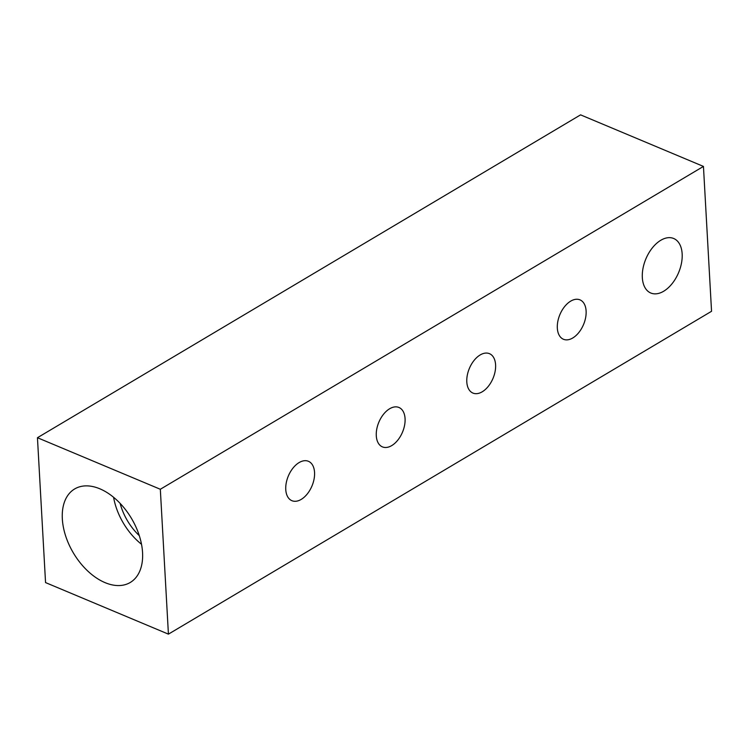 <?xml version="1.0" encoding="UTF-8"?>
<svg xmlns="http://www.w3.org/2000/svg" width="749" height="749" viewBox="0 0 749 749"><rect width="100%" height="100%" fill="white"/><g stroke="black" fill="none" stroke-linecap="round" stroke-linejoin="round"><path stroke-width="1.12" d="M663.661 291.249A29.557 17.751 112.8 0 0 681.487 263.114A29.557 17.751 112.8 0 0 673.679 238.491A29.557 17.751 112.8 0 0 660.815 240.26A29.557 17.751 112.8 0 0 642.998 268.395A29.557 17.751 112.8 0 0 650.806 293.018A29.557 17.751 112.8 0 0 663.661 291.249M99.823 488.797A54.396 33.789 -120.7 0 0 75.34 488.563A54.396 33.789 -120.7 0 0 65.453 535.357A54.396 33.789 -120.7 0 0 105.066 582.638A54.396 33.789 -120.7 0 0 130.925 582.057A54.396 33.789 -120.7 0 0 139.052 534.898A54.396 33.789 -120.7 0 0 99.823 488.797M113.595 497.299A52.224 32.441 -120.7 0 0 141.524 544.28M120.13 503.394A44.612 27.713 -120.7 0 0 139.286 535.629M586.111 311.004A21.365 12.827 112.8 0 0 579.988 299.862A21.365 12.827 112.8 0 0 564.596 306.613A21.365 12.827 112.8 0 0 557.331 328.118A21.365 12.827 112.8 0 0 563.454 339.269A21.365 12.827 112.8 0 0 578.837 332.519A21.365 12.827 112.8 0 0 586.111 311.004M495.595 364.819A21.365 12.827 112.8 0 0 489.462 353.668A21.365 12.827 112.8 0 0 474.08 360.419A21.365 12.827 112.8 0 0 466.805 381.924A21.365 12.827 112.8 0 0 472.937 393.075A21.365 12.827 112.8 0 0 488.32 386.325A21.365 12.827 112.8 0 0 495.595 364.819M405.069 418.625A21.365 12.827 112.8 0 0 398.945 407.475A21.365 12.827 112.8 0 0 383.554 414.225A21.365 12.827 112.8 0 0 376.288 435.74A21.365 12.827 112.8 0 0 382.411 446.881A21.365 12.827 112.8 0 0 397.803 440.131A21.365 12.827 112.8 0 0 405.069 418.625M314.552 472.432A21.365 12.827 112.8 0 0 308.419 461.29A21.365 12.827 112.8 0 0 293.037 468.031A21.365 12.827 112.8 0 0 285.762 489.546A21.365 12.827 112.8 0 0 291.895 500.688A21.365 12.827 112.8 0 0 307.277 493.947A21.365 12.827 112.8 0 0 314.552 472.432M160.323 489.266L37.45 437.716L45.549 582.582L168.422 634.141L160.323 489.266L703.451 166.418L580.578 114.859L37.45 437.716M703.451 166.418L711.55 311.284L168.422 634.141"/></g></svg>

